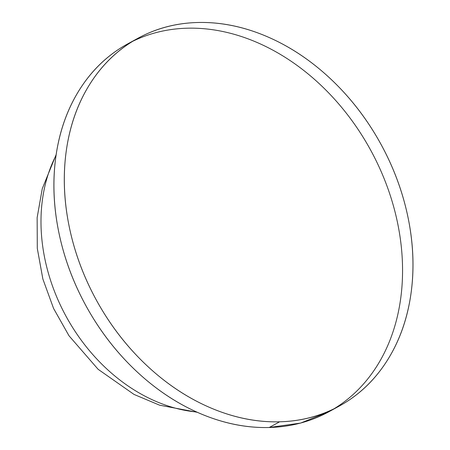 <?xml version="1.0" encoding="UTF-8"?>
<svg xmlns="http://www.w3.org/2000/svg" width="450" height="450" viewBox="0 0 450 450"><rect width="100%" height="100%" fill="white"/><g stroke="black" fill="none" stroke-linecap="round" stroke-linejoin="round"><path stroke-width="0.67" d="M329.293 411.536L300.6 423.079L269.229 427.5L279.624 421.802A209.644 162.231 -118.7 0 1 84.825 276.356A209.644 162.231 -118.7 0 1 120.763 49.601A209.644 162.231 -118.7 0 1 197.662 22.5A209.644 162.231 -118.7 0 1 392.462 167.946A209.644 162.231 -118.7 0 1 356.524 394.706A209.644 162.231 -118.7 0 1 279.624 421.802L269.229 427.5A209.644 162.231 61.3 0 0 346.129 400.399A209.644 162.231 61.3 0 0 382.061 173.644A209.644 162.231 61.3 0 0 187.262 28.198A209.644 162.231 61.3 0 0 110.368 55.294A209.644 162.231 61.3 0 0 74.43 282.054A209.644 162.231 61.3 0 0 269.229 427.5C246.763 428.091 224.106 423.591 201.268 414C178.431 404.415 157.146 390.471 137.413 372.161C117.681 353.858 101.008 332.589 87.39 308.357C73.766 284.119 64.243 258.767 58.809 232.29C53.37 205.813 52.442 180.236 56.019 155.548C59.597 130.86 67.41 108.951 79.453 89.814C91.502 70.678 106.864 55.772 125.544 45.096L132.84 41.226M196.689 412.009A165.144 127.794 -118.7 0 1 66.797 317.649A165.144 127.794 -118.7 0 1 55.17 157.067A165.144 127.794 61.3 0 0 170.618 406.777M279.624 421.802C302.096 421.217 322.673 415.581 341.348 404.904C360.028 394.228 375.39 379.322 387.433 360.186C399.482 341.049 407.295 319.14 410.873 294.452C414.45 269.764 413.516 244.187 408.082 217.71C402.649 191.233 393.12 165.881 379.502 141.643C365.884 117.411 349.206 96.142 329.479 77.839C309.746 59.529 288.461 45.585 265.624 36C242.786 26.409 220.129 21.909 197.662 22.5C175.191 23.091 154.62 28.721 135.939 39.398C117.259 50.074 101.897 64.98 89.854 84.116C77.811 103.252 69.998 125.168 66.42 149.85C62.843 174.538 63.771 200.121 69.204 226.592C74.638 253.069 84.167 278.426 97.785 302.659C111.403 326.891 128.081 348.165 147.814 366.469C167.541 384.772 188.826 398.717 211.663 408.308C234.506 417.892 257.158 422.392 279.624 421.802M339.373 406.012L328.973 411.711M197.353 412.312L159.632 405.191L134.016 394.419L98.117 369.293L69.008 335.784L53.572 308.447L42.868 279.011L37.294 248.406L37.142 217.597L42.255 188.724L56.166 154.581M137.914 38.289L127.519 43.988"/></g></svg>
